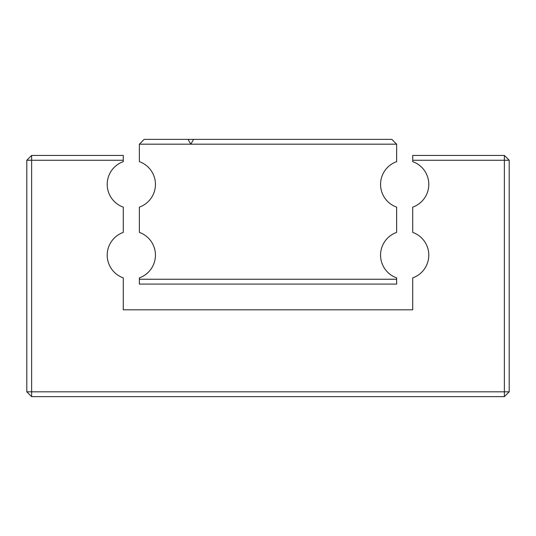 <?xml version="1.0" encoding="UTF-8"?>
<svg xmlns="http://www.w3.org/2000/svg" width="536" height="536" viewBox="0 0 536 536"><rect width="100%" height="100%" fill="white"/><g stroke="black" fill="none" stroke-linecap="round" stroke-linejoin="round"><path stroke-width="0.8" d="M139.36 144.184L139.36 161.644A24.12 24.12 0 0 1 139.36 207.124L139.36 232.396A24.12 24.12 0 0 1 139.36 277.876L139.36 279.256L396.64 279.256L396.64 277.876A24.12 24.12 0 0 1 396.64 232.396L396.64 207.124A24.12 24.12 0 0 1 396.64 161.644L396.64 144.184L190.816 144.184L188.029 139.36L144.184 139.36L139.36 144.184L190.816 144.184L193.603 139.36L391.816 139.36L396.64 144.184M396.64 279.256L396.64 284.08L139.36 284.08L139.36 279.256M193.603 139.36L188.029 139.36M504.376 155.44L504.376 391.816L31.624 391.816L31.624 155.44L123.28 155.44L123.28 161.644A24.12 24.12 0 0 0 123.28 207.124L123.28 232.396A24.12 24.12 0 0 0 123.28 277.876L123.28 309.808L412.72 309.808L412.72 277.876A24.12 24.12 0 0 0 412.72 232.396L412.72 207.124A24.12 24.12 0 0 0 412.72 161.644L412.72 160.264L509.2 160.264L504.376 155.44L412.72 155.44L412.72 160.264M31.624 155.44L26.8 160.264L123.28 160.264M26.8 391.816L31.624 396.64L31.624 391.816L26.8 391.816L26.8 160.264M31.624 396.64L504.376 396.64L509.2 391.816L509.2 160.264M509.2 391.816L504.376 391.816L504.376 396.64"/></g></svg>
